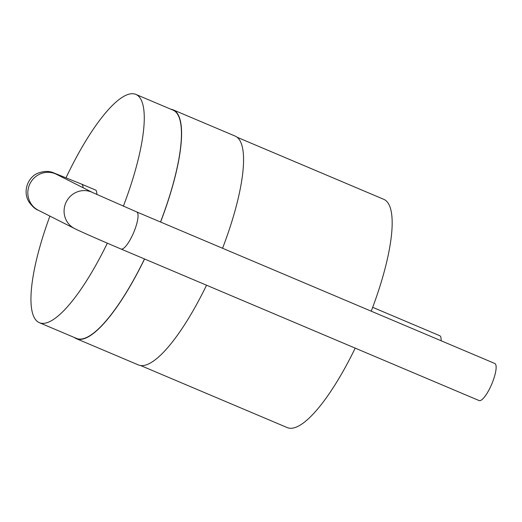 <?xml version="1.0" encoding="UTF-8"?>
<svg xmlns="http://www.w3.org/2000/svg" width="522" height="522" viewBox="0 0 522 522"><rect width="100%" height="100%" fill="white"/><g stroke="black" fill="none" stroke-linecap="round" stroke-linejoin="round"><path stroke-width="0.78" d="M170.988 109.268A124.229 32.364 112.9 0 1 173.213 109.874A124.229 32.364 112.9 0 1 160.587 222.039M144.568 258.99A124.229 32.364 112.9 0 1 76.375 338.68A124.229 32.364 112.9 0 1 74.392 337.506M173.213 109.874L235.187 136.105A124.229 32.364 112.9 0 1 222.568 248.263M206.542 285.214A124.229 32.364 112.9 0 1 138.35 364.911L76.375 338.68M66.085 177.656A123.916 32.279 112.9 0 1 135.903 94.423L173.089 110.162A123.916 32.279 112.9 0 1 160.515 222.007M144.49 258.958A123.916 32.279 112.9 0 1 76.493 338.4L39.307 322.661A123.916 32.279 112.9 0 1 49.897 216.101M135.903 94.423A123.916 32.279 112.9 0 1 123.349 206.223M107.33 243.174A123.916 32.279 112.9 0 1 39.307 322.661M237.171 137.279L383.807 199.339A123.916 32.279 112.9 0 1 371.233 311.184M355.208 348.135A123.916 32.279 112.9 0 1 287.211 427.577L140.575 365.517M83.05 187.718A20.136 5.246 -67.1 0 0 81.686 184.168L95.454 189.995A20.136 5.246 112.9 0 1 96.805 194.53M372.688 307.327L439.765 335.718A20.136 5.246 112.9 0 1 441.083 340.749M121.006 249.014L479.085 400.563A20.136 5.246 -67.1 0 0 491.763 384.068A20.136 5.246 -67.1 0 0 494.784 363.475L136.699 211.925A20.136 5.246 -67.1 0 1 133.684 232.518A20.136 5.246 -67.1 0 1 121.006 249.014C101.568 240.786 80.368 231.494 74.587 228.558L38.341 210.268A20.136 19.438 -63.2 0 1 30.061 183.535A20.136 19.438 -63.2 0 1 56.487 174.315L56.369 174.257M56.487 174.315L92.727 192.598A20.136 19.438 116.8 0 0 66.307 201.825A20.136 19.438 116.8 0 0 74.587 228.558M81.686 184.168L52.565 172.417C48.389 170.968 43.737 171.144 38.615 172.926C28.925 176.142 22.192 189.956 28.664 201.479C32.064 206.301 35.294 209.231 38.341 210.268M92.727 192.598L136.699 211.925"/></g></svg>
